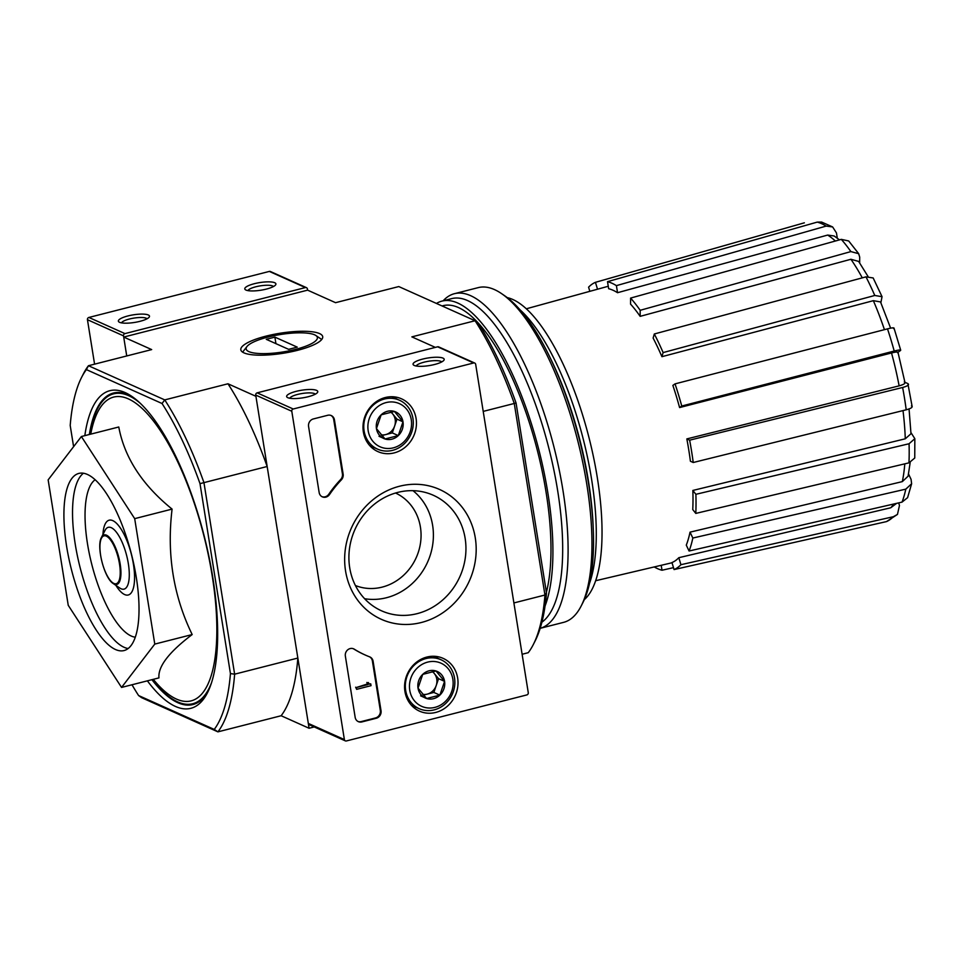 <?xml version="1.0" encoding="UTF-8"?>
<svg xmlns="http://www.w3.org/2000/svg" width="963" height="963" viewBox="0 0 963 963"><rect width="100%" height="100%" fill="white"/><g stroke="black" fill="none" stroke-linecap="round" stroke-linejoin="round"><path stroke-width="1.44" d="M307.606 290.152L307.402 288.948A1.89 1.721 114.1 0 0 305.391 287.576L124.949 333.607A1.89 1.721 114.1 0 0 123.517 335.858L126.731 355.949L123.709 337.062L307.606 290.152L335.557 302.683L398.778 286.565L475.072 320.739L411.851 336.869L435.348 347.39M832.622 226.943L826.158 226.088A155.139 52.58 -104.3 0 0 817.262 222.104L821.595 222.056L832.622 226.943L836.45 232.902L837.292 238.162M640.178 310.303A149.084 50.521 -104.3 0 0 630.596 298.085L630.56 304.127A141.73 48.03 75.7 0 1 640.154 316.346L640.178 310.303L850.883 251.596L858.671 253.69L859.694 257.109L859.658 262.875M882.036 296.688L874.777 295.472A155.139 52.58 -104.3 0 0 865.966 276.863L873.164 277.958L882.048 296.688L880.868 302.707M893.989 328.034L900.706 350.207L897.998 352.362M904.919 382.275L907.868 383.599C909.566 384.731 907.82 386.019 902.632 387.475L689.64 440.175L686.836 438.911L899.129 385.85A145.762 49.402 -104.3 0 0 891.521 352.964L679.589 407.566L681.756 406.025L894.206 351.026A155.139 52.58 -104.3 0 0 887.501 328.865L675.039 383.876L672.872 385.405A141.73 48.03 75.7 0 1 679.589 407.566M910.95 432.616L914.838 438.671L914.754 458.027L908.964 462.854A155.139 52.58 -104.3 0 0 909.06 443.75L695.888 494.308L692.854 490.444L905.28 438.803A145.762 49.402 -104.3 0 0 903.005 410.599M908.53 473.977L911.058 479.321L911.624 483.739L905.798 489.144L692.83 538.04L690.038 532.154L902.319 481.62A145.762 49.402 -104.3 0 0 904.799 463.841M898.684 502.879L899.466 505.467L897.468 514.411L886.502 521.597A155.139 52.58 -104.3 0 0 893.351 516.722L680.925 564.703L678.807 557.697L890.727 507.778A145.762 49.402 -104.3 0 0 893.736 504.022M835.378 241.015A145.762 49.402 -104.3 0 0 827.674 235.068L617.536 292.704L616.404 285.638L826.158 226.088M827.674 235.068L834.114 235.971L839.507 239.871M817.262 222.104L607.521 281.653L608.652 288.719A141.73 48.03 75.7 0 1 617.536 292.704M616.404 285.638A149.084 50.521 -104.3 0 0 607.521 281.653M597.517 289.213L595.435 282.328L804.37 222.814M589.838 291.332L588.586 287.191A149.084 50.521 -104.3 0 1 595.435 282.328M673.498 567.64L662.002 570.24L661.208 565.305M654.238 566.942A149.084 50.521 -104.3 0 0 662.002 570.24M678.807 557.697A141.73 48.03 75.7 0 1 671.957 562.561L674.076 569.566L886.502 521.597M893.351 516.722L897.468 514.411M896.637 503.348L890.727 507.778M674.076 569.566A149.084 50.521 -104.3 0 0 680.925 564.703M911.636 483.739L907.591 497.654L902.042 502.108A155.139 52.58 -104.3 0 0 905.798 489.144M690.038 532.154A141.73 48.03 75.7 0 1 686.282 545.13L689.075 551.017L902.042 502.108M910.179 462.505L908.085 476.204L902.319 481.62M689.075 551.017A149.084 50.521 -104.3 0 0 692.83 538.04M692.854 490.444A141.73 48.03 75.7 0 1 692.758 509.547L695.792 513.411L908.964 462.854M909.06 443.75L914.838 438.671M909.06 408.938L910.986 433.735L905.28 438.803M695.792 513.411A149.084 50.521 -104.3 0 0 695.888 494.308M911.443 405.929C913.141 407.06 911.395 408.36 906.207 409.805A155.139 52.58 -104.3 0 0 902.632 387.475M686.836 438.911A141.73 48.03 75.7 0 1 690.411 461.241L693.228 462.505L906.207 409.805M912.166 406.651L907.868 383.599M904.281 381.986C905.978 383.118 904.257 384.406 899.129 385.85M693.228 462.505A149.084 50.521 -104.3 0 0 689.64 440.175M900.273 350.749C901.452 349.653 899.43 349.75 894.206 351.026M891.521 352.964C896.697 351.712 898.696 351.627 897.504 352.699M887.501 328.865C892.725 327.589 894.747 327.504 893.568 328.588M681.756 406.025A149.084 50.521 -104.3 0 0 675.039 383.876M884.431 329.659A145.762 49.402 -104.3 0 0 873.345 300.673L661.93 356.683L663.122 352.578L874.777 295.472M873.345 300.673L880.519 301.925L890.606 328.154M865.966 276.863L654.31 333.98L653.119 338.073A141.73 48.03 75.7 0 1 661.93 356.683M663.122 352.578A149.084 50.521 -104.3 0 0 654.31 333.98M850.883 251.596A155.139 52.58 -104.3 0 0 841.301 239.366L630.596 298.085M841.301 239.366L848.692 240.967L858.683 253.69M862.282 277.85A145.762 49.402 -104.3 0 0 850.919 259.276L640.154 316.346M850.919 259.276L858.635 261.406L868.012 276.453M121.555 687.426L158.955 677.892C157.872 666.577 168.946 652.132 192.179 634.557C173.352 595.832 166.659 554.014 172.088 509.102C142.223 484.907 124.456 457.533 118.774 426.994L81.373 436.528L134.688 518.648L154.778 644.091L121.555 687.426L68.241 605.318L48.15 479.875L81.373 436.528M147.375 680.841A163.903 55.553 -104.3 0 0 207.49 692.722A163.903 55.553 -104.3 0 0 204.132 535.789A163.903 55.553 -104.3 0 0 131.907 396.431A163.903 55.553 -104.3 0 0 125.178 392.591A163.903 55.553 -104.3 0 0 84.828 435.649M208.369 690.928A160.749 54.482 75.7 0 1 177.842 702.701A160.749 54.482 75.7 0 1 151.901 679.685M89.354 434.494A160.749 54.482 75.7 0 1 128.536 394.878A160.749 54.482 75.7 0 1 133.544 397.587M395.552 493.02A50.425 45.815 -65.9 0 1 416.522 556.963A50.425 45.815 -65.9 0 1 355.407 585.516M132.003 684.765A196.994 66.76 -104.3 0 0 138.588 695.539L214.243 729.424A196.994 66.76 -104.3 0 0 230.434 673.57L234.635 674.184L203.951 482.632L267.16 466.501L255.917 396.299L227.966 383.78A200.148 67.831 75.7 0 1 267.16 466.501M138.588 695.539L141.621 697.681L217.915 731.856A200.148 67.831 -104.3 0 0 234.635 674.184L297.844 658.054L309.087 728.257L314.239 726.945M522.115 654.262L528.242 652.697A200.148 67.831 -104.3 0 0 533.333 644.5A200.148 67.831 -104.3 0 0 544.95 595.026L513.893 602.946M533.333 644.5L535.103 641.021A196.994 66.76 -104.3 0 0 546.49 592.943L544.95 595.026L514.266 403.473L483.209 411.394M230.434 673.57L200.003 483.631A196.994 66.76 -104.3 0 0 162.037 403.509L164.745 399.898L227.966 383.78M123.709 337.062L151.673 349.593L88.452 365.723L164.745 399.898A200.148 67.831 -104.3 0 1 203.951 482.632L200.003 483.631M86.393 369.611A196.994 66.76 -104.3 0 0 81.59 377.4L83.36 373.909A200.148 67.831 -104.3 0 1 88.452 365.723L86.393 369.611L162.037 403.509M81.59 377.4A196.994 66.76 -104.3 0 0 70.203 425.477L73.597 446.676M214.243 729.424L217.915 731.856L281.136 715.738L309.087 728.257M265.944 336.147A41.469 10.136 170.9 0 1 308.004 331.404A41.469 10.136 170.9 0 1 321.786 339.409A41.469 10.136 170.9 0 1 283.363 353.24A41.469 10.136 170.9 0 1 242.544 352.097A41.469 10.136 170.9 0 1 265.944 336.147M546.49 592.943L516.072 403.016L514.266 403.473A200.148 67.831 -104.3 0 0 475.072 320.739L478.105 322.882A196.994 66.76 -104.3 0 1 516.072 403.016M297.844 658.054A200.148 67.831 75.7 0 1 281.136 715.738M192.179 634.557L154.778 644.091M172.088 509.102L134.688 518.648M87.452 474.47A91.401 30.972 -104.3 0 0 78.87 473.411A91.401 30.972 -104.3 0 0 71.455 569.639A91.401 30.972 -104.3 0 0 124.058 650.555A91.401 30.972 -104.3 0 0 134.182 565.991A91.401 30.972 -104.3 0 0 87.452 474.47M593.148 526.292A163.903 55.553 -104.3 0 0 550.162 357.791M584.312 599.648A158.101 53.579 -104.3 0 0 590.764 444.822A158.101 53.579 -104.3 0 0 512.822 299.493A158.101 53.579 -104.3 0 0 507.272 297.627M589.597 583.121A158.101 53.579 -104.3 0 0 583.241 439.092A158.101 53.579 -104.3 0 0 519.827 309.617M454.428 293.691A172.726 58.538 -104.3 0 1 470.63 295.677A172.726 58.538 -104.3 0 1 558.841 468.102A172.726 58.538 -104.3 0 1 540.183 628.321L563.668 622.339A172.726 58.538 -104.3 0 0 581.231 605.883L583 602.405A169.572 57.467 -104.3 0 0 579.533 440.031A169.572 57.467 -104.3 0 0 504.805 295.846L501.579 293.631A172.726 58.538 -104.3 0 0 494.488 289.598A172.726 58.538 -104.3 0 0 478.286 287.612L454.428 293.691A172.726 58.538 -104.3 0 0 443.161 300.793M581.231 605.883A172.726 58.538 -104.3 0 0 577.692 440.5A172.726 58.538 -104.3 0 0 501.579 293.631M541.916 622.17A168.621 57.154 -104.3 0 0 551.402 458.725A168.621 57.154 -104.3 0 0 467.524 300.552A168.621 57.154 -104.3 0 0 451.707 298.614L441.945 301.106A168.621 57.154 -104.3 0 0 436.444 303.441M545.07 605.932A168.621 57.154 -104.3 0 0 534.983 435.601A168.621 57.154 -104.3 0 0 457.762 303.044A168.621 57.154 -104.3 0 0 441.945 301.106M478.093 322.882A163.903 55.553 -104.3 0 0 465.213 311.398A163.903 55.553 -104.3 0 0 458.484 307.57A163.903 55.553 -104.3 0 0 442.101 305.969M546.394 592.305A163.903 55.553 -104.3 0 0 478.105 322.882M306.451 287.66L270.398 271.506A1.89 1.721 114.1 0 0 269.339 271.422L88.885 317.453A1.89 1.721 114.1 0 0 87.452 319.704L94.579 364.158M148.29 314.973A15.757 3.852 170.9 0 1 149.145 317.188A15.757 3.852 170.9 0 1 134.543 322.449A15.757 3.852 170.9 0 1 119.027 322.015A15.757 3.852 170.9 0 1 128.657 315.768A15.757 3.852 170.9 0 1 148.29 314.973M274.72 282.725A15.757 3.852 170.9 0 1 275.562 284.94A15.757 3.852 170.9 0 1 260.961 290.2A15.757 3.852 170.9 0 1 245.445 289.767A15.757 3.852 170.9 0 1 255.087 283.519A15.757 3.852 170.9 0 1 274.72 282.725M247.96 290.609A13.025 3.19 170.9 0 1 258.866 286.107A13.025 3.19 170.9 0 1 272.649 285.975A13.025 3.19 170.9 0 1 273.444 286.529M121.531 322.87A13.025 3.19 170.9 0 1 132.437 318.356A13.025 3.19 170.9 0 1 146.22 318.223A13.025 3.19 170.9 0 1 147.026 318.777M334.438 419.844A6.308 5.73 114.1 0 0 327.721 415.282L313.36 418.941A6.308 5.73 114.1 0 0 308.569 426.44L319.162 492.562A6.308 5.73 114.1 0 0 329.539 494.513A110.312 100.224 114.1 0 1 341.335 479.887A6.308 5.73 114.1 0 0 343.141 474.169L334.438 419.844L333.716 419.519A6.308 5.73 114.1 0 0 330.899 415.414M473.664 362.967L293.221 408.998A1.89 1.721 114.1 0 0 291.789 411.249L344.381 739.584A1.89 1.721 114.1 0 0 346.391 740.956L526.833 694.925A1.89 1.721 114.1 0 0 528.266 692.674L475.674 364.339A1.89 1.721 114.1 0 0 473.664 362.967L437.611 346.812L257.157 392.844A1.89 1.721 114.1 0 0 255.725 395.095L308.316 723.43A1.89 1.721 114.1 0 0 309.267 724.718L345.332 740.872M421.325 622.507A71.154 64.641 -65.9 0 1 348.787 534.646A71.154 64.641 -65.9 0 1 461.133 505.984A71.154 64.641 -65.9 0 1 421.325 622.507M457.654 678.024A28.914 26.266 -65.9 0 1 446.844 706.686A28.914 26.266 -65.9 0 1 418.568 710.706A28.914 26.266 -65.9 0 1 407.325 674.004A28.914 26.266 -65.9 0 1 442.198 657.97A28.914 26.266 -65.9 0 1 457.654 678.024M416.088 418.496A28.914 26.266 -65.9 0 1 405.279 447.145A28.914 26.266 -65.9 0 1 377.002 451.178A28.914 26.266 -65.9 0 1 365.747 414.475A28.914 26.266 -65.9 0 1 400.632 398.441A28.914 26.266 -65.9 0 1 416.088 418.496M354.312 649.194A6.308 5.73 114.1 0 0 345.356 656.068L355.166 717.363A6.308 5.73 114.1 0 0 361.883 721.925L376.256 718.266A6.308 5.73 114.1 0 0 381.035 710.766L373.102 661.268A6.308 5.73 114.1 0 0 369.684 656.874A110.312 100.224 114.1 0 1 365.314 655.057A110.312 100.224 114.1 0 1 354.312 649.194L353.59 648.869A110.312 100.224 114.1 0 0 364.592 654.732L365.314 655.057M316.562 390.364A15.757 3.852 170.9 0 1 317.417 392.579A15.757 3.852 170.9 0 1 302.803 397.839A15.757 3.852 170.9 0 1 287.299 397.406A15.757 3.852 170.9 0 1 296.929 391.159A15.757 3.852 170.9 0 1 316.562 390.364M442.992 358.116A15.757 3.852 170.9 0 1 443.835 360.331A15.757 3.852 170.9 0 1 429.233 365.591A15.757 3.852 170.9 0 1 413.717 365.158A15.757 3.852 170.9 0 1 423.359 358.91A15.757 3.852 170.9 0 1 442.992 358.116M474.723 363.051L438.671 346.897A1.89 1.721 114.1 0 0 437.611 346.812M417.135 613.648A63.305 57.515 -65.9 0 1 378.038 609.085A63.305 57.515 -65.9 0 1 354.938 529.518A63.305 57.515 -65.9 0 1 429.691 493.802A63.305 57.515 -65.9 0 1 465.586 555.543A63.305 57.515 -65.9 0 1 417.135 613.648M413.007 490.685A60.825 55.264 -65.9 0 1 431.484 550.836A60.825 55.264 -65.9 0 1 386.5 597.722A60.825 55.264 -65.9 0 1 364.604 598.709M416.052 707.275A28.372 25.772 -65.9 0 1 413.067 706.926M435.709 656.381A28.372 25.772 -65.9 0 1 437.96 658.379M374.487 447.747A28.372 25.772 -65.9 0 1 371.489 447.386M394.132 396.852A28.372 25.772 -65.9 0 1 396.395 398.851M416.233 366.012A13.025 3.19 170.9 0 1 427.139 361.498A13.025 3.19 170.9 0 1 440.922 361.366A13.025 3.19 170.9 0 1 441.716 361.919M289.803 398.261A13.025 3.19 170.9 0 1 300.709 393.747A13.025 3.19 170.9 0 1 314.492 393.614A13.025 3.19 170.9 0 1 315.298 394.18M368.745 683.85A0.951 0.855 114.1 0 0 368.865 683.826L369.587 684.151A0.951 0.855 114.1 0 1 368.588 683.465L368.444 682.562L367.577 682.779L367.926 684.573L356.37 687.522L356.659 689.339L371.032 685.668L370.743 683.862L369.587 684.151M367.577 682.779L368.444 682.562M366.855 682.466L367.986 684.356M356.37 687.522L367.264 684.031M355.648 687.197L356.659 689.339M368.865 683.826L370.743 683.862M357.983 721.468A6.308 5.73 114.1 0 0 361.161 721.6L375.534 717.941A6.308 5.73 114.1 0 0 380.313 710.441L372.38 660.943A6.308 5.73 114.1 0 0 369.551 656.826M321.979 496.667A6.308 5.73 114.1 0 0 328.816 494.188L329.539 494.513M333.716 419.519L342.419 473.844A6.308 5.73 114.1 0 1 340.613 479.574A110.312 100.224 114.1 0 0 328.816 494.188M385.019 438.984L376.449 428.607L381.155 414.836L394.433 411.454L402.991 421.83L398.297 435.601L385.019 438.984A14.553 13.229 -65.9 0 1 376.449 428.607A14.553 13.229 -65.9 0 1 381.155 414.836A14.553 13.229 -65.9 0 1 394.433 411.454A14.553 13.229 -65.9 0 1 402.991 421.83A14.553 13.229 -65.9 0 1 398.297 435.601A14.553 13.229 -65.9 0 1 385.019 438.984L379.013 436.287M411.273 419.724A23.642 21.475 -65.9 0 1 382.094 447.566A23.642 21.475 -65.9 0 1 375.811 408.36A23.642 21.475 -65.9 0 1 411.273 419.724M412.946 418.448A26.795 24.34 -65.9 0 1 403.304 444.677A26.795 24.34 -65.9 0 1 377.568 449.131A26.795 24.34 -65.9 0 1 366.313 414.728A26.795 24.34 -65.9 0 1 399.476 400.235A26.795 24.34 -65.9 0 1 412.946 418.448M390.653 412.044A12.603 11.46 -65.9 0 1 392.699 413.946L391.062 411.971M392.699 413.946A12.603 11.46 -65.9 0 1 394.637 426.019L396.985 419.134L392.699 413.946M394.637 426.019A12.603 11.46 -65.9 0 1 385.645 434.602L392.29 432.905L394.637 426.019M381.817 435.577L385.645 434.602A12.603 11.46 -65.9 0 1 381.143 434.807M392.29 432.905L398.297 435.601M396.985 419.134L402.991 421.83M426.597 698.512L418.026 688.136L422.733 674.365L435.998 670.982L444.569 681.359L439.862 695.13L426.597 698.512A14.553 13.229 -65.9 0 1 418.026 688.136A14.553 13.229 -65.9 0 1 422.733 674.365A14.553 13.229 -65.9 0 1 435.998 670.982A14.553 13.229 -65.9 0 1 444.569 681.359A14.553 13.229 -65.9 0 1 439.862 695.13A14.553 13.229 -65.9 0 1 426.597 698.512L420.59 695.816M452.851 679.252A23.642 21.475 -65.9 0 1 423.66 707.095A23.642 21.475 -65.9 0 1 417.376 667.901A23.642 21.475 -65.9 0 1 452.851 679.252M454.512 677.976A26.795 24.34 -65.9 0 1 444.882 704.206A26.795 24.34 -65.9 0 1 419.146 708.66A26.795 24.34 -65.9 0 1 407.879 674.256A26.795 24.34 -65.9 0 1 441.054 659.763A26.795 24.34 -65.9 0 1 454.512 677.976M432.231 671.572A12.603 11.46 -65.9 0 1 434.277 673.486L432.64 671.5M434.277 673.486A12.603 11.46 -65.9 0 1 436.203 685.548L438.562 678.674L434.277 673.486M436.203 685.548A12.603 11.46 -65.9 0 1 427.223 694.13L433.856 692.433L436.203 685.548M423.395 695.105L427.223 694.13A12.603 11.46 -65.9 0 1 422.709 694.335M433.856 692.433L439.862 695.13M438.562 678.674L444.569 681.359M248.875 351.615A36.076 8.823 170.9 0 1 246.937 346.56A36.076 8.823 170.9 0 1 280.365 334.522A36.076 8.823 170.9 0 1 315.876 335.509A36.076 8.823 170.9 0 1 293.823 349.81A36.076 8.823 170.9 0 1 248.875 351.615M266.269 339.325L274.888 337.122L297.254 347.137L288.623 349.34L266.269 339.325M275.936 343.647L274.888 337.122M153.286 679.336A156.764 53.134 -104.3 0 0 215.592 602.838A156.764 53.134 -104.3 0 0 128.38 398.887A156.764 53.134 -104.3 0 0 90.739 434.144M140.273 403.28A159.918 54.205 -104.3 0 0 128.657 395.673A159.918 54.205 -104.3 0 0 89.788 434.385M152.335 679.577A159.918 54.205 -104.3 0 0 211.547 682.695M106.303 536.138A24.689 8.366 -104.3 0 0 103.823 567.953A24.689 8.366 -104.3 0 0 120.134 575.26A24.689 8.366 -104.3 0 0 106.303 536.138M106.496 535.199A25.58 8.667 -104.3 0 0 101.5 537.342C96.083 546.226 104.293 578.39 113.297 583.59A25.58 8.667 -104.3 0 0 120.375 565.353A25.58 8.667 -104.3 0 0 106.496 535.199M113.297 583.59L119.761 588.02A31.899 10.81 -104.3 0 0 128.585 565.281A31.899 10.81 -104.3 0 0 111.287 527.688A31.899 10.81 -104.3 0 0 105.051 530.348L101.5 537.342M115.897 585.384A38.592 13.073 -104.3 0 0 134.483 574.129A38.592 13.073 -104.3 0 0 112.791 520.634A38.592 13.073 -104.3 0 0 102.933 534.525M95.132 479.743A81.951 27.771 -104.3 0 0 91.798 564.45A81.951 27.771 -104.3 0 0 135.302 637.205M83.42 473.23A91.401 30.972 -104.3 0 0 80.073 567.436A91.401 30.972 -104.3 0 0 128.139 648.532M124.949 333.607L88.885 317.453M305.391 287.576L269.339 271.422M123.517 335.858L87.452 319.704M293.221 408.998L257.157 392.844M291.789 411.249L255.725 395.095M344.381 739.584L308.316 723.43M367.047 683.67L367.77 683.995M367.204 684.26L367.926 684.573M372.38 660.943L373.102 661.268M380.313 710.441L381.035 710.766M375.534 717.941L376.256 718.266M361.161 721.6L361.883 721.925M340.613 479.574L341.335 479.887M342.419 473.844L343.141 474.169M905.003 382.684L897.949 352.169M443.112 305.692L442.065 305.957M595.664 580.725L672.018 562.753M526.304 308.798L608.255 286.264M399.476 400.235L391.652 396.72M377.568 449.131L369.744 445.628M441.054 659.763L433.23 656.26M419.146 708.66L411.321 705.157M246.937 346.56L242.616 352.145M315.876 335.509L321.738 339.482"/></g></svg>
